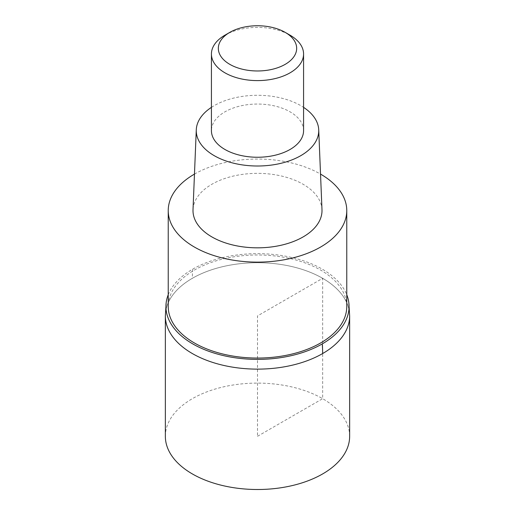 <?xml version="1.0" encoding="UTF-8"?>
<svg xmlns="http://www.w3.org/2000/svg" width="515" height="515" viewBox="0 0 515 515"><rect width="100%" height="100%" fill="white"/><g stroke="black" fill="none" stroke-linecap="round" stroke-linejoin="round"><path stroke-width="0.39" stroke-dasharray="2.58 1.93" d="M349.646 436.308A92.146 53.2 0 0 0 292.765 387.158A92.146 53.2 0 0 0 192.34 398.687A92.146 53.2 0 0 0 165.354 436.308M165.354 315.927A92.146 53.2 180 0 1 192.34 278.306A92.146 53.2 180 0 1 292.765 266.776A92.146 53.2 180 0 1 349.646 315.927A92.146 53.2 -0 0 0 292.765 266.776A92.146 53.2 -0 0 0 192.34 278.306A92.146 53.2 0 0 0 165.354 315.927M168.231 294.741A91.567 52.865 180 0 1 192.752 269.139A91.567 52.865 180 0 1 282.838 255.717A91.567 52.865 180 0 1 346.769 294.741M346.769 306.522A89.269 51.539 0 0 0 291.664 258.903A89.269 51.539 0 0 0 194.38 270.079A89.269 51.539 0 0 0 168.231 306.522M194.47 174.096A89.269 51.539 180 0 1 320.53 174.096M321.984 209.714A64.504 37.241 0 0 0 281.48 176.021A64.504 37.241 0 0 0 211.89 184.261A64.504 37.241 0 0 0 193.016 209.714M211.427 107.358A61.24 35.355 180 0 1 214.195 105.652A61.24 35.355 180 0 1 303.573 107.358M303.573 130.649A46.073 26.6 0 0 0 275.132 106.077A46.073 26.6 0 0 0 224.92 111.845A46.073 26.6 0 0 0 211.427 130.649M224.92 35.194A46.073 26.6 180 0 1 290.08 35.194M257.5 436.308L322.66 398.687L322.66 278.306L257.5 315.927L257.5 436.308M192.752 269.139A115.186 66.499 -120 0 0 192.346 278.306"/><path stroke-width="0.77" d="M166.165 302.762L165.354 315.927L165.354 436.308A92.146 53.2 0 0 0 222.235 485.458A92.146 53.2 0 0 0 322.66 473.922A92.146 53.2 0 0 0 349.646 436.308L349.646 315.927A92.146 53.2 180 0 1 322.66 353.541A92.146 53.2 180 0 1 222.235 365.077A92.146 53.2 180 0 1 165.354 315.927A92.146 53.2 0 0 0 222.235 365.077A92.146 53.2 0 0 0 322.66 353.541A92.146 53.2 -0 0 0 349.646 315.927L348.835 302.762A91.567 52.865 180 0 1 322.248 343.904A91.567 52.865 180 0 1 219.474 354.61A91.567 52.865 180 0 1 166.165 302.762A91.567 52.865 180 0 1 168.231 294.741M346.769 294.741A91.567 52.865 180 0 1 348.835 302.762M168.231 210.59L168.231 306.522A89.269 51.539 0 0 0 223.336 354.133A89.269 51.539 0 0 0 320.62 342.964A89.269 51.539 0 0 0 346.769 306.522L346.769 210.59A89.269 51.539 180 0 1 320.62 247.033A89.269 51.539 180 0 1 223.336 258.208A89.269 51.539 180 0 1 168.231 210.59A89.269 51.539 180 0 1 194.38 174.147A89.269 51.539 180 0 1 194.47 174.096M320.53 174.096A89.269 51.539 180 0 1 346.769 210.59M196.279 129.819L193.016 209.714A64.504 37.241 0 0 0 232.117 244.825A64.504 37.241 0 0 0 303.11 236.926A64.504 37.241 0 0 0 321.984 209.714L318.721 129.819A61.24 35.355 180 0 1 300.805 155.652A61.24 35.355 180 0 1 233.398 163.152A61.24 35.355 180 0 1 196.279 129.819A61.24 35.355 180 0 1 211.427 107.358M303.573 107.358A61.24 35.355 180 0 1 318.721 129.819M211.427 54.004L211.427 130.649A46.073 26.6 0 0 0 239.868 155.227A46.073 26.6 0 0 0 290.08 149.459A46.073 26.6 0 0 0 303.573 130.649L303.573 54.004A46.073 26.6 180 0 1 290.08 72.815A46.073 26.6 180 0 1 239.868 78.576A46.073 26.6 180 0 1 211.427 54.004A46.073 26.6 180 0 1 224.92 35.194L229.806 32.374A39.159 22.608 180 0 1 285.194 32.374A39.159 22.608 180 0 1 285.194 64.349A39.159 22.608 180 0 1 229.806 64.349A39.159 22.608 180 0 1 229.806 32.374L224.92 35.194M285.194 32.374L290.08 35.194A46.073 26.6 180 0 1 303.573 54.004M322.248 343.904A115.186 66.499 60 0 1 322.654 353.541"/></g></svg>
